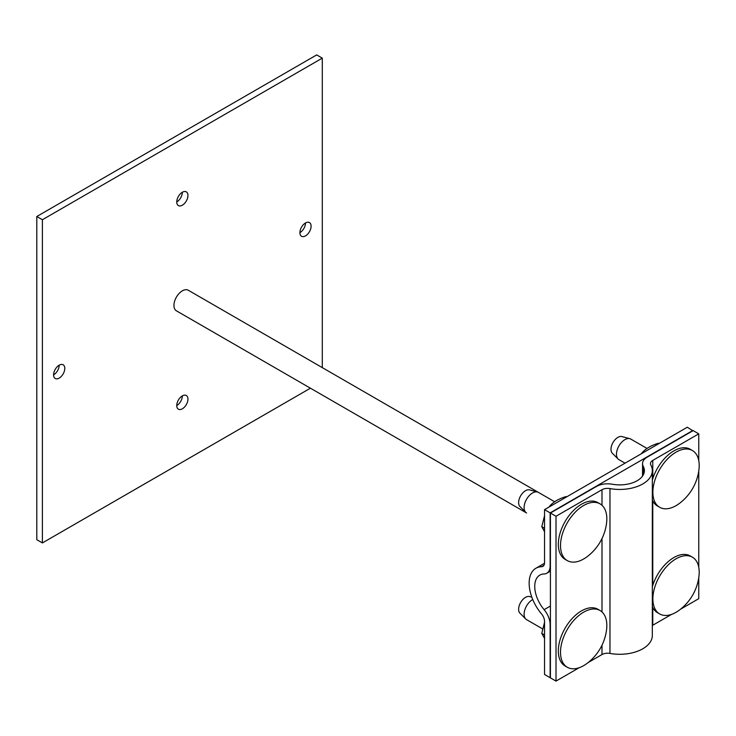 <?xml version="1.0" encoding="UTF-8"?>
<svg xmlns="http://www.w3.org/2000/svg" width="736" height="736" viewBox="0 0 736 736"><rect width="100%" height="100%" fill="white"/><g stroke="black" fill="none" stroke-linecap="round" stroke-linejoin="round"><path stroke-width="1.1" d="M299.902 232.659A7.921 4.572 -60 0 1 303.361 224.692A7.921 4.572 -60 0 1 309.46 222.576A7.921 4.572 -60 0 1 309.46 231.711A7.921 4.572 -60 0 1 301.548 236.284A7.921 4.572 -60 0 1 299.902 232.659A7.921 4.572 120 0 0 305.504 222.962M176.75 201.958A7.921 4.572 -60 0 1 180.21 193.991A7.921 4.572 -60 0 1 186.309 191.866A7.921 4.572 -60 0 1 186.309 201.011A7.921 4.572 -60 0 1 178.388 205.583A7.921 4.572 -60 0 1 176.75 201.958A7.921 4.572 120 0 0 182.344 192.262M176.75 405.573A7.921 4.572 -60 0 1 180.21 397.606A7.921 4.572 -60 0 1 186.309 395.49A7.921 4.572 -60 0 1 186.309 404.625A7.921 4.572 -60 0 1 178.388 409.198A7.921 4.572 -60 0 1 176.75 405.573A7.921 4.572 120 0 0 182.344 395.876M53.59 374.872A7.921 4.572 -60 0 1 57.049 366.905A7.921 4.572 -60 0 1 63.149 364.78A7.921 4.572 -60 0 1 63.149 373.925A7.921 4.572 -60 0 1 55.237 378.497A7.921 4.572 -60 0 1 53.59 374.872A7.921 4.572 120 0 0 59.193 365.176M42.394 219.733L36.8 216.504L36.8 539.7L42.394 542.929L42.394 219.733L322.294 58.135L322.294 367.623M36.8 216.504L316.701 54.906L322.294 58.135M310.426 388.194L42.394 542.929M525.725 512.33A11.877 6.854 -60 0 1 524.106 507.536A11.877 6.854 -60 0 1 528.706 496.239A11.877 6.854 -60 0 1 537.464 492.007L529.57 489.891A9.734 5.621 120 0 0 522.385 493.359A9.734 5.621 120 0 0 518.622 502.624A9.734 5.621 120 0 0 519.947 506.552L525.725 512.33A11.877 6.854 -60 0 0 526.562 512.974L176.41 310.822A11.877 6.854 -60 0 1 176.41 297.105A11.877 6.854 -60 0 1 188.287 290.251A11.877 6.854 -60 0 1 188.342 290.288M579.186 667.718L556.011 681.094L556.011 516.267L601.993 489.716A7.921 4.572 180 0 1 609.969 488.584A32.577 18.814 0 0 0 652.326 470.644L652.326 635.481A32.577 18.814 180 0 1 609.969 653.421A7.921 4.572 0 0 0 601.993 654.552L588.174 662.529M652.326 470.644A32.577 18.814 0 0 0 650.826 465.005A7.921 4.572 180 0 1 650.458 463.634A7.921 4.572 180 0 1 652.777 460.396L698.758 433.854L693.165 430.615L647.183 457.166A15.833 9.145 0 0 0 642.537 463.634A15.833 9.145 0 0 0 643.273 466.376A24.665 14.242 180 0 1 644.405 470.644A24.665 14.242 180 0 1 612.343 484.233A15.833 9.145 0 0 0 596.399 486.487L550.418 513.038L550.418 677.865L556.011 681.094M550.418 513.038L556.011 516.267M698.758 577.64L698.758 598.681L680.542 609.206M671.554 614.394L652.777 625.232A7.921 4.572 0 0 0 652.326 625.517M698.758 433.854L698.758 460.607M698.758 470.985L698.758 567.263M692.88 430.781L687.286 427.23L544.539 509.643L544.539 562.736A7.921 4.572 60 0 1 542.901 566.361A7.921 4.572 60 0 1 541.53 566.729A32.577 18.814 -120 0 0 535.891 568.256A32.577 18.814 -120 0 0 541.53 613.907A7.921 4.572 60 0 1 544.539 621.377L544.539 674.47L550.132 677.709L550.132 624.606A15.833 9.145 60 0 0 544.116 609.666A24.665 14.242 -120 0 1 539.847 575.11A24.665 14.242 -120 0 1 544.116 573.96A15.833 9.145 60 0 0 546.857 573.215L550.418 571.164M692.88 430.459L550.132 512.872L550.132 565.975A15.833 9.145 60 0 1 546.857 573.215M550.132 512.872L544.539 509.643M629.823 438.674L621.938 436.568A9.734 5.621 120 0 0 614.753 440.036A9.734 5.621 120 0 0 610.99 449.3A9.734 5.621 120 0 0 612.315 453.22L618.093 459.006A11.877 6.854 -60 0 1 616.474 454.213A11.877 6.854 -60 0 1 621.064 442.916A11.877 6.854 -60 0 1 629.823 438.674A11.877 6.854 -60 0 1 630.807 439.079L647.045 448.454M625.03 463.165L618.93 459.65A11.877 6.854 -60 0 1 618.093 459.006M699.2 465.538A32.752 18.915 -60 0 1 698.896 470.037A49.873 49.873 0 0 1 679.779 503.148A32.752 18.915 -60 0 1 659.658 507.279A32.752 18.915 -60 0 1 659.658 469.448A32.752 18.915 -60 0 1 692.42 450.542A32.752 18.915 -60 0 1 699.2 465.538M659.658 507.279L657.469 506.009A32.752 18.915 -60 0 1 652.326 499.946M652.326 480.203A32.752 18.915 -60 0 1 690.23 449.273L692.42 450.542M658.978 443.569L658.398 443.238C651.332 445.372 645.941 448.482 642.243 452.566L641.479 453.67M642.243 452.566L642.822 452.898M537.464 492.007A11.877 6.854 -60 0 1 538.439 492.412L554.677 501.777M606.832 518.862A32.752 18.915 -60 0 1 606.528 523.37A49.873 49.873 0 0 1 587.411 556.471A32.752 18.915 -60 0 1 567.29 560.602A32.752 18.915 -60 0 1 567.29 522.781A32.752 18.915 -60 0 1 600.052 503.866A32.752 18.915 -60 0 1 606.832 518.862M567.29 560.602L565.11 559.342A32.752 18.915 -60 0 1 565.11 521.52A32.752 18.915 -60 0 1 597.862 502.605L600.052 503.866M566.61 496.892L566.03 496.561C558.964 498.695 553.573 501.805 549.875 505.89L549.111 507.003M544.539 515.697L541.788 526.718L544.539 531.677M549.875 505.89L550.454 506.221M541.788 526.718L544.539 528.301M699.2 572.194A32.752 18.915 -60 0 1 698.896 576.693A49.873 49.873 0 0 1 679.779 609.804A32.752 18.915 -60 0 1 659.658 613.934A32.752 18.915 -60 0 1 659.658 576.104A32.752 18.915 -60 0 1 692.42 557.198A32.752 18.915 -60 0 1 699.2 572.194M659.658 613.934L657.469 612.665A32.752 18.915 -60 0 1 652.326 606.602M652.326 586.859A32.752 18.915 -60 0 1 690.23 555.938L692.42 557.198M531.815 597.154L529.57 596.546A9.734 5.621 120 0 0 522.385 600.024A9.734 5.621 120 0 0 518.622 609.279A9.734 5.621 120 0 0 519.947 613.208L525.725 618.985A11.877 6.854 -60 0 1 524.106 614.192A11.877 6.854 -60 0 1 532.735 599.518M542.598 628.894L526.562 619.629A11.877 6.854 -60 0 1 525.725 618.985M606.832 625.517A32.752 18.915 -60 0 1 606.528 630.025A49.873 49.873 0 0 1 587.411 663.127A32.752 18.915 -60 0 1 567.29 667.258A32.752 18.915 -60 0 1 567.29 629.436A32.752 18.915 -60 0 1 600.052 610.521A32.752 18.915 -60 0 1 606.832 625.517M567.29 667.258L565.11 665.997A32.752 18.915 -60 0 1 565.11 628.176A32.752 18.915 -60 0 1 597.862 609.261L600.052 610.521M544.539 622.352L541.788 633.374L544.539 638.333M541.788 633.374L544.539 634.956M601.993 654.552L601.993 645.205M601.993 611.956L601.993 538.55M601.993 505.301L601.993 489.716M609.969 653.421L609.969 488.584M643.273 466.376L643.273 474.913M652.777 625.232L652.777 607.568M652.777 585.368L652.777 500.912M652.777 478.713L652.777 460.396M550.418 606.032L544.116 609.666M541.53 566.729L543.904 565.358M538.375 492.375L188.287 290.251M642.537 476.082L642.537 463.634M544.52 563.27L535.891 568.256"/></g></svg>
